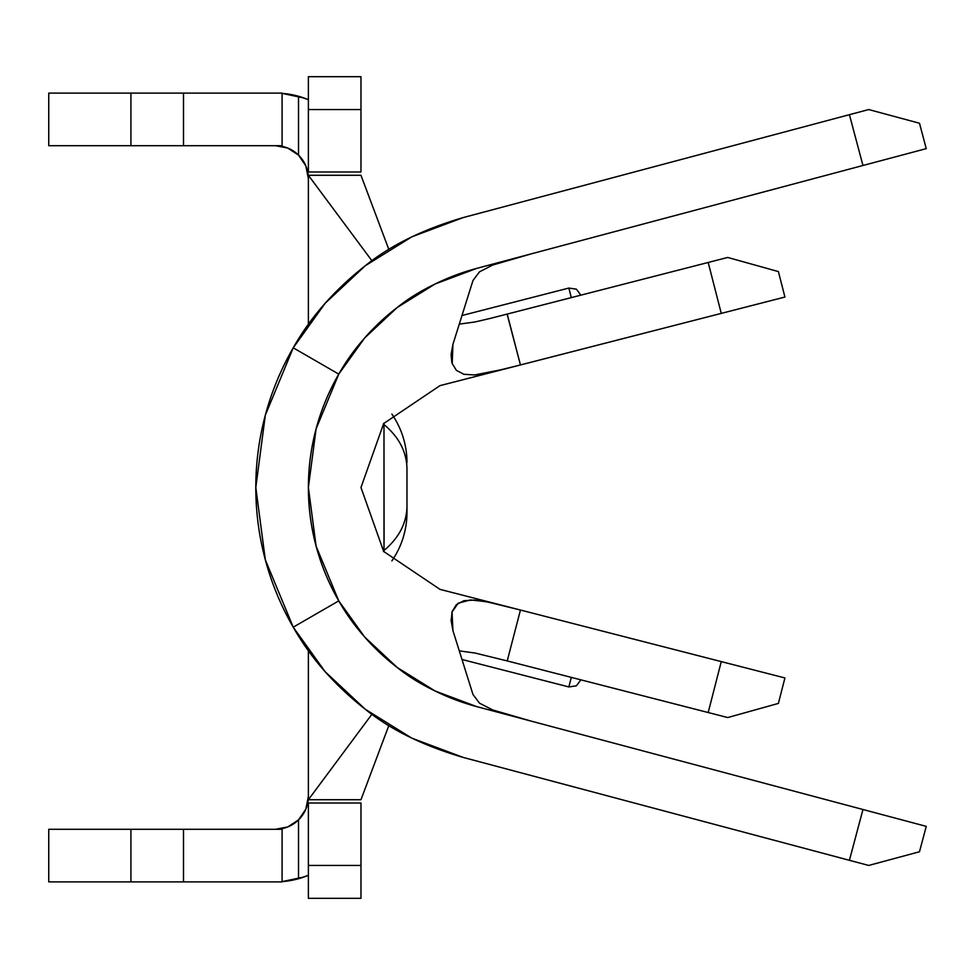<?xml version="1.0" encoding="UTF-8"?>
<svg xmlns="http://www.w3.org/2000/svg" width="975" height="975" viewBox="0 0 975 975"><rect width="100%" height="100%" fill="white"/><g stroke="black" fill="none" stroke-linecap="round" stroke-linejoin="round"><path stroke-width="1.46" d="M461.992 315.51L568.852 288.064L461.992 315.51M282.092 829.298L282.092 881.888L282.092 829.298L183.495 829.298L183.495 881.888L282.092 881.888L130.918 881.888L183.495 881.888L183.495 829.298L282.092 829.298M463.247 217.559L849.42 114.684L463.247 217.559L411.877 236.815L365.259 265.748L325.187 303.237L293.231 347.819L265.322 415.204L255.803 487.5L265.322 559.796L293.231 627.181L338.764 600.88L364.711 637.077L397.239 667.509C372.243 647.851 352.755 625.645 338.764 600.88L293.231 627.181C310.452 657.686 334.462 685.047 365.259 709.252C390.378 729.58 423.04 745.643 463.247 757.441L868.713 865.447L919.486 851.76L926.25 826.361L476.787 706.631C444.149 697.052 417.629 684.011 397.239 667.509L435.082 690.995L476.787 706.631A226.773 226.773 0 0 1 435.118 691.019A226.773 226.773 0 0 0 476.787 706.631L862.96 809.506L849.42 860.316L463.247 757.441L411.877 738.185L365.259 709.252L325.187 671.763L293.231 627.181A279.35 279.35 0 0 1 293.231 347.819L338.764 374.12A226.773 226.773 0 0 1 435.033 284.03A226.773 226.773 0 0 0 435.033 690.97A226.773 226.773 0 0 1 338.764 374.12C352.755 349.355 372.243 327.149 397.239 307.491L364.711 337.923L338.764 374.12L293.231 347.819C310.452 317.314 334.462 289.953 365.259 265.748C390.378 245.42 423.04 229.357 463.247 217.559A279.35 279.35 0 0 0 463.052 217.608M459.286 324.127L474.898 321.994L490.413 318.374L727.74 257.449L778.391 271.586L784.924 297.046L439.981 385.637L520.321 365.003L488.219 372.889L474.691 374.948L463.929 374.303L456.422 370.39L452.205 363.529L452.936 344.346L472.972 280.52L479.456 271.867L492.631 265.066L529.705 254.268M531.436 721.183L492.692 709.946L479.481 703.146L472.972 694.48L452.936 630.654L451.096 620.478L452.181 611.532L456.373 604.646L463.881 600.71L474.667 600.052L488.231 602.123L520.455 610.033L439.981 589.363L383.675 551.46L360.969 487.5L383.675 423.54L439.981 385.637L383.675 423.54L360.969 487.5L383.675 551.46L439.981 589.363L520.455 610.033L507.219 660.928L475.093 653.043L459.286 650.873M476.787 268.369L435.082 284.005L397.239 307.491C417.629 290.989 444.149 277.948 476.787 268.369L862.96 165.494L476.787 268.369M849.42 114.684L862.96 165.494L926.25 148.639L919.486 123.24L868.713 109.553L849.42 114.684L868.713 109.553L919.486 123.24L926.25 148.639L862.96 165.494L849.42 114.684M475.763 376.447L477.165 376.082M516.994 771.761L515.921 771.469M451.852 612.69L452.181 611.532M520.455 610.033L784.924 677.954L778.391 703.414L727.74 717.551L507.219 660.928L520.455 610.033L721.268 661.598L708.191 712.53L506.476 660.733M507.085 314.108L520.455 364.967L507.219 314.072L708.191 262.47L721.268 313.402L503.746 369.232L474.691 374.948M476.714 268.393A226.773 226.773 0 0 0 435.118 283.981A226.773 226.773 0 0 1 476.714 268.393M529.474 720.659L492.692 709.946L479.481 703.146L472.972 694.48L452.936 630.654L452.047 612.008L458.238 603.159L470.584 599.918L485.964 601.66L504.575 605.975M531.338 253.841L492.631 265.066L479.456 271.867L472.972 280.52L452.936 344.346L451.096 354.571L451.778 362.018M452.205 363.529L451.852 362.31M360.969 175.281L388.854 249.515L360.969 175.281L308.38 175.281L371.938 260.776L308.38 175.281L308.38 324.358L308.38 175.281L360.969 175.281M475.081 376.618L477.518 375.997M388.854 725.485L360.969 799.719L388.854 725.485M371.938 714.224L308.38 799.719L360.969 799.719L308.38 799.719L371.938 714.224M308.38 650.642L308.38 799.719L308.38 650.642M48.75 881.888L130.918 881.888L130.918 829.298L48.75 829.298L48.75 881.888L130.918 881.888L130.918 829.298L183.495 829.298L48.75 829.298L48.75 881.888M287.93 148.139L290.562 149.346M298.642 155.208L303.834 161.862M305.858 165.908L308.38 178.571A32.87 32.87 0 0 0 275.523 145.702L287.747 148.066L275.523 145.702M275.523 829.298A32.87 32.87 0 0 0 308.38 796.429A32.87 32.87 0 0 1 298.521 819.902L287.771 826.934L275.523 829.298L287.771 826.934L298.521 819.902L298.521 878.731A85.447 85.447 0 0 0 308.38 875.306L298.521 878.731L298.521 819.902L305.821 809.165L308.38 796.429L305.858 809.092M303.834 813.138L298.642 819.792M291.001 825.423L287.942 826.861M308.38 875.306A85.447 85.447 0 0 1 298.521 878.731L282.092 881.619L304.115 876.964M304.115 98.036L282.092 93.368L298.521 96.269L298.521 155.098L305.821 165.835L308.38 178.571A32.87 32.87 0 0 0 298.521 155.098L287.747 148.066L298.521 155.098L298.521 96.269A85.447 85.447 0 0 0 282.092 93.368L298.521 96.269A85.447 85.447 0 0 1 308.38 99.694L298.521 96.269A85.447 85.447 0 0 1 308.38 99.694M360.969 803.01L308.38 803.01L360.969 803.01L360.969 865.447L308.38 865.447L308.38 803.01L308.38 898.316L360.969 898.316L360.969 865.447L308.38 865.447L308.38 898.316L360.969 898.316L360.969 803.01M360.969 171.99L360.969 76.684L308.38 76.684L360.969 76.684L360.969 109.553L308.38 109.553L308.38 76.684L308.38 109.553L360.969 109.553L360.969 171.99L308.38 171.99L308.38 109.553L308.38 171.99L360.969 171.99M48.75 93.113L282.055 93.113L183.495 93.113L183.495 145.702L282.092 145.702L183.495 145.702L183.495 93.113L130.918 93.113L130.918 145.702L183.495 145.702L130.918 145.702L130.918 93.113L48.75 93.113L48.75 145.702L130.918 145.702L48.75 145.702L48.75 93.113M282.092 881.632A85.447 85.447 0 0 0 298.521 878.731L282.092 881.632M338.764 374.12L316.107 428.805L308.38 487.5L316.107 546.195L338.764 600.88M926.25 826.361L919.486 851.76L868.713 865.447L849.42 860.316L862.96 809.506L926.25 826.361M727.74 257.449L708.191 262.47L721.268 313.402L784.924 297.046L778.391 271.586L727.74 257.449M784.924 677.954L721.268 661.598L708.191 712.53L727.74 717.551L778.391 703.414L784.924 677.954M406.977 477.092L406.977 497.933M406.977 506.33L406.977 512.375A85.447 85.447 0 0 1 391.865 560.893A85.447 85.447 0 0 0 406.977 512.375L406.977 468.67C406.612 451.778 398.946 437.056 383.979 424.527L384.089 537.457L383.979 551.85L383.979 550.473L383.321 551.009L383.979 550.473C398.946 537.944 406.612 523.222 406.977 506.33C406.612 523.222 398.946 537.944 383.979 550.473L383.979 424.527L383.321 423.991L383.979 424.527C398.946 437.056 406.612 451.778 406.977 468.67M383.979 423.15L383.979 424.527L383.979 423.15M391.865 414.107A85.447 85.447 0 0 1 406.977 462.625A85.447 85.447 0 0 0 391.865 414.107M571.301 297.619L568.852 288.064L571.301 297.619M461.992 659.49L568.852 686.936L571.301 677.381L568.852 686.936L576.396 685.827L580.856 679.831L580.064 679.624M571.338 297.607L578.017 295.9L571.338 297.607M580.028 295.376L580.808 295.181M577.87 679.063L571.46 677.418M282.092 145.702L282.092 93.113M568.852 288.064L576.396 289.173L580.856 295.169L576.396 289.173L568.852 288.064L576.396 289.173L580.856 295.169L576.396 289.173L568.852 288.064M568.852 686.936L576.396 685.827L580.856 679.831L576.396 685.827L568.852 686.936L576.396 685.827L580.856 679.831"/></g></svg>
